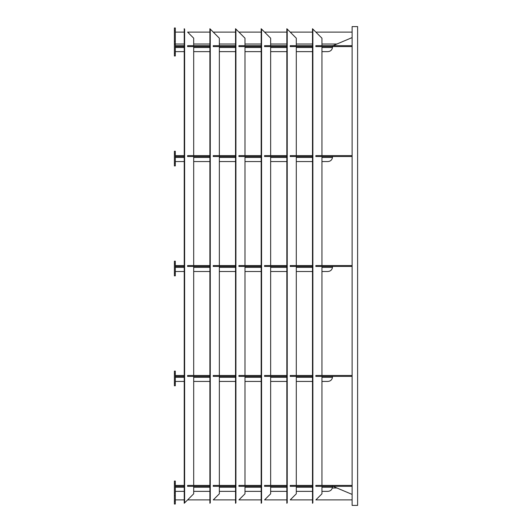 <?xml version="1.0" encoding="UTF-8"?>
<svg xmlns="http://www.w3.org/2000/svg" width="532" height="532" viewBox="0 0 532 532"><rect width="100%" height="100%" fill="white"/><g stroke="black" fill="none" stroke-linecap="round" stroke-linejoin="round"><path stroke-width="0.8" d="M352.118 26.6L357.61 26.6L357.61 505.4L352.118 505.4L352.118 26.6M352.118 265.541L315.862 265.541L315.862 266.459L352.118 266.459M312.49 266.459L290.206 266.459L290.206 265.541L312.49 265.541M286.841 265.541L264.557 265.541L264.557 266.459L286.841 266.459M261.185 265.541L238.908 265.541L238.908 266.459L261.185 266.459M235.536 266.459L213.252 266.459L213.252 265.541L235.536 265.541M209.887 265.541L187.603 265.541L187.603 266.459L209.887 266.459M184.232 265.541L175.307 265.541M184.232 266.459L175.307 266.459M175.307 271.5L184.232 271.5M193.695 271.5L209.887 271.5M219.344 271.5L235.536 271.5M244.993 271.5L261.185 271.5M270.648 271.5L286.841 271.5M296.297 271.5L312.49 271.5M321.946 271.5L327.931 271.5C330.485 271.267 332.008 269.897 332.487 267.377L332.513 266.459M352.118 375.479L315.862 375.479L315.862 376.39L352.118 376.39M312.49 376.39L290.206 376.39L290.206 375.479L312.49 375.479M286.841 375.479L264.557 375.479L264.557 376.39L286.841 376.39M261.185 375.479L238.908 375.479L238.908 376.39L261.185 376.39M235.536 376.39L213.252 376.39L213.252 375.479L235.536 375.479M209.887 375.479L187.603 375.479L187.603 376.39L209.887 376.39M184.232 375.479L175.307 375.479M184.232 376.39L175.307 376.39M175.307 381.431L184.232 381.431M193.695 381.431L209.887 381.431M219.344 381.431L235.536 381.431M244.993 381.431L261.185 381.431M270.648 381.431L286.841 381.431M296.297 381.431L312.49 381.431M321.946 381.431L327.931 381.431C330.485 381.205 332.008 379.828 332.487 377.308L332.513 376.39M352.118 485.41L315.862 485.41L315.862 486.328L352.118 486.328M312.49 486.328L290.206 486.328L290.206 485.41L312.49 485.41M286.841 485.41L264.557 485.41L264.557 486.328L286.841 486.328M261.185 485.41L238.908 485.41L238.908 486.328L261.185 486.328M235.536 486.328L213.252 486.328L213.252 485.41L235.536 485.41M209.887 485.41L187.603 485.41L187.603 486.328L209.887 486.328M184.232 485.41L175.307 485.41M184.232 486.328L175.307 486.328M175.307 491.362L184.232 491.362M193.695 491.362L209.887 491.362M219.344 491.362L235.536 491.362M244.993 491.362L261.185 491.362M270.648 491.362L286.841 491.362M296.297 491.362L312.49 491.362M321.946 491.362L327.931 491.362C330.485 491.136 332.008 489.766 332.487 487.239L332.513 486.328M352.118 45.672L315.862 45.672L315.862 46.59L352.118 46.59M312.49 46.59L290.206 46.59L290.206 45.672L312.49 45.672M286.841 45.672L264.557 45.672L264.557 46.59L286.841 46.59M261.185 45.672L238.908 45.672L238.908 46.59L261.185 46.59M235.536 46.59L213.252 46.59L213.252 45.672L235.536 45.672M209.887 45.672L187.603 45.672L187.603 46.59L209.887 46.59M184.232 45.672L175.307 45.672M184.232 46.59L175.307 46.59M175.307 51.631L184.232 51.631M193.695 51.631L209.887 51.631M219.344 51.631L235.536 51.631M244.993 51.631L261.185 51.631M270.648 51.631L286.841 51.631M296.297 51.631L312.49 51.631M321.946 51.631L327.931 51.631C330.485 51.404 332.008 50.028 332.487 47.508L332.513 46.59M352.118 155.61L315.862 155.61L315.862 156.521L352.118 156.521M312.49 156.521L290.206 156.521L290.206 155.61L312.49 155.61M286.841 155.61L264.557 155.61L264.557 156.521L286.841 156.521M261.185 155.61L238.908 155.61L238.908 156.521L261.185 156.521M235.536 156.521L213.252 156.521L213.252 155.61L235.536 155.61M209.887 155.61L187.603 155.61L187.603 156.521L209.887 156.521M184.232 155.61L175.307 155.61M184.232 156.521L175.307 156.521M175.307 161.562L184.232 161.562M193.695 161.562L209.887 161.562M219.344 161.562L235.536 161.562M244.993 161.562L261.185 161.562M270.648 161.562L286.841 161.562M296.297 161.562L312.49 161.562M321.946 161.562L327.931 161.562C330.485 161.336 332.008 159.959 332.487 157.439L332.513 156.521M295.905 37.799L287.227 29.114L287.227 502.886L286.841 503.272L286.841 28.728L290.206 32.1L312.49 32.1L290.206 32.1L296.297 38.184L296.297 45.672M209.887 32.1L187.603 32.1L193.695 38.184L193.695 45.672M218.951 37.799L210.273 29.114L210.273 502.886L209.887 503.272L209.887 28.728L213.252 32.1L235.536 32.1L213.252 32.1L219.344 38.184L219.344 45.672M244.607 37.799L235.922 29.114L235.922 502.886L235.536 503.272L235.536 28.728L238.908 32.1L261.185 32.1L238.908 32.1L244.993 38.184L244.993 45.672M270.256 37.799L261.578 29.114L261.578 502.886L261.185 503.272L261.185 28.728L264.557 32.1L286.841 32.1L264.557 32.1L270.648 38.184L270.648 45.672M321.561 37.799L312.876 29.114L312.876 502.886L312.49 503.272L312.49 28.728L315.862 32.1L352.118 32.1L315.862 32.1L321.946 38.184L321.946 45.672M184.232 32.1L175.307 32.1M321.946 44.003L336.936 44.003L352.118 37.592L333.178 45.592L352.118 37.592M332.42 45.838L333.178 45.592M312.49 499.9L290.206 499.9L295.905 494.201M209.887 499.9L187.603 499.9L193.302 494.201M235.536 499.9L213.252 499.9L218.951 494.201M261.185 499.9L238.908 499.9L244.607 494.201M286.841 499.9L264.557 499.9L270.256 494.201M352.118 499.9L315.862 499.9L321.561 494.201M184.232 499.9L175.307 499.9M332.347 487.997L336.936 487.997L352.118 494.408L333.178 486.408L352.118 494.408M332.42 486.162L333.178 486.408M321.946 486.328L321.946 493.816L315.862 499.9M321.946 46.59L321.946 155.61M321.946 156.521L321.946 265.541M321.946 266.459L321.946 375.479M321.946 376.39L321.946 485.41M296.297 486.328L296.297 493.816L290.206 499.9M296.297 46.59L296.297 155.61M296.297 156.521L296.297 265.541M296.297 266.459L296.297 375.479M296.297 376.39L296.297 485.41M270.648 486.328L270.648 493.816L264.557 499.9M270.648 46.59L270.648 155.61M270.648 156.521L270.648 265.541M270.648 266.459L270.648 375.479M270.648 376.39L270.648 485.41M244.993 486.328L244.993 493.816L238.908 499.9M244.993 46.59L244.993 155.61M244.993 156.521L244.993 265.541M244.993 266.459L244.993 375.479M244.993 376.39L244.993 485.41M219.344 486.328L219.344 493.816L213.252 499.9M219.344 46.59L219.344 155.61M219.344 156.521L219.344 265.541M219.344 266.459L219.344 375.479M219.344 376.39L219.344 485.41M193.695 486.328L193.695 493.816L184.232 503.272L184.232 28.728L184.624 29.114L184.624 502.886L187.603 499.9M193.302 37.799L187.603 32.1M193.695 46.59L193.695 155.61M193.695 156.521L193.695 265.541M193.695 266.459L193.695 375.479M193.695 376.39L193.695 485.41M175.307 53.233L175.307 55.98L174.39 55.98L174.39 53.233L175.307 53.233L175.307 27.977L174.39 27.977L174.39 30.723L175.307 30.723M174.39 53.233L174.39 41.323L175.307 41.323M175.307 163.164L175.307 165.918L174.39 165.918L174.39 163.164L175.307 163.164L175.307 151.254L174.39 151.254L174.39 163.164M175.307 273.102L175.307 275.849L174.39 275.849L174.39 273.102L175.307 273.102L175.307 261.192L174.39 261.192L174.39 273.102M175.307 383.033L175.307 385.78L174.39 385.78L174.39 383.033L175.307 383.033L175.307 371.123L174.39 371.123L174.39 383.033M175.307 492.971L175.307 495.718L174.39 495.718L174.39 492.971L175.307 492.971L175.307 481.061L174.39 481.061L174.39 492.971M174.39 41.323L174.39 30.723M175.307 495.718L175.307 504.023L174.39 504.023L174.39 495.718M175.307 267.377L184.232 267.377M193.695 267.377L209.887 267.377M219.344 267.377L235.536 267.377M244.993 267.377L261.185 267.377M270.648 267.377L286.841 267.377M296.297 267.377L312.49 267.377M321.946 267.377L332.487 267.377M175.307 377.308L184.232 377.308M193.695 377.308L209.887 377.308M219.344 377.308L235.536 377.308M244.993 377.308L261.185 377.308M270.648 377.308L286.841 377.308M296.297 377.308L312.49 377.308M321.946 377.308L332.487 377.308M175.307 487.239L184.232 487.239M193.695 487.239L209.887 487.239M219.344 487.239L235.536 487.239M244.993 487.239L261.185 487.239M270.648 487.239L286.841 487.239M296.297 487.239L312.49 487.239M321.946 487.239L332.487 487.239M175.307 47.508L184.232 47.508M193.695 47.508L209.887 47.508M219.344 47.508L235.536 47.508M244.993 47.508L261.185 47.508M270.648 47.508L286.841 47.508M296.297 47.508L312.49 47.508M321.946 47.508L332.487 47.508M175.307 157.439L184.232 157.439M193.695 157.439L209.887 157.439M219.344 157.439L235.536 157.439M244.993 157.439L261.185 157.439M270.648 157.439L286.841 157.439M296.297 157.439L312.49 157.439M321.946 157.439L332.487 157.439M175.307 44.003L184.232 44.003M193.695 44.003L209.887 44.003M219.344 44.003L235.536 44.003M244.993 44.003L261.185 44.003M270.648 44.003L286.841 44.003M296.297 44.003L312.49 44.003M174.39 44.07L175.307 44.07M174.39 154.007L175.307 154.007M174.39 263.938L175.307 263.938M174.39 373.87L175.307 373.87M174.39 483.807L175.307 483.807M175.307 501.277L174.39 501.277"/></g></svg>
